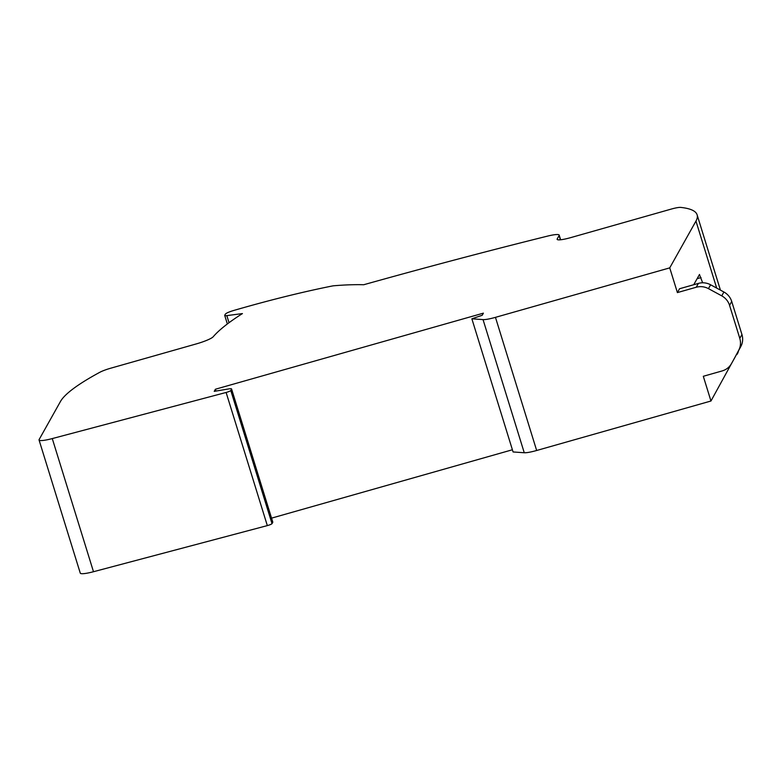 <?xml version="1.0" encoding="UTF-8"?>
<svg xmlns="http://www.w3.org/2000/svg" width="781" height="781" viewBox="0 0 781 781"><rect width="100%" height="100%" fill="white"/><g stroke="black" fill="none" stroke-linecap="round" stroke-linejoin="round"><path stroke-width="1.17" d="M241.554 308.222A225.553 33.768 162.8 0 1 331.827 286.08A8.054 1.211 162.8 0 1 333.926 285.758A326.214 48.832 162.8 0 1 349.624 284.811L352.29 284.743A326.233 48.842 162.8 0 1 363.702 284.743A1073.572 160.72 162.8 0 1 514.913 244.307A1073.572 160.72 162.8 0 1 547.52 236.116A17.719 2.655 162.8 0 1 559.176 235.101A17.719 2.655 162.8 0 1 559.089 235.559L557.204 238.918A16.108 2.411 -17.2 0 0 557.126 239.337A16.108 2.411 -17.2 0 0 570.833 237.59L671.25 209.083A12.086 1.806 162.8 0 1 680.71 207.404A242.666 36.326 162.8 0 1 697.111 214.824A242.666 36.326 162.8 0 1 695.959 221.101L669.737 267.873L495.457 317.35A16.108 2.411 162.8 0 1 483.039 319.605L471.861 318.804L482.209 315.27L483.4 313.152L215.41 389.231L214.228 391.349L229.448 388.801A8.054 1.211 162.8 0 1 231.576 388.967A8.054 1.211 162.8 0 1 231.537 389.172L272.754 522.323L272.013 523.651A4.032 0.605 162.8 0 1 267.336 525.603L93.486 571.721L52.268 438.58A17.719 2.655 162.8 0 1 39.05 439.986A17.719 2.655 162.8 0 1 39.138 439.527L60.449 401.512A242.666 36.326 162.8 0 1 99.734 372.332A12.086 1.806 162.8 0 1 110.531 368.261L196.353 343.894A16.108 2.411 -17.2 0 0 213.184 336.777A359.768 53.86 162.8 0 1 242.432 313.581L226.832 315.622A8.054 1.211 162.8 0 1 224.703 315.446A8.054 1.211 162.8 0 1 224.743 315.241L225.377 314.108C226.295 313.093 229.038 311.892 233.597 310.506A225.553 33.768 162.8 0 1 241.554 308.222M272.013 523.651L230.795 390.51A4.032 0.605 162.8 0 1 226.119 392.462L52.268 438.58M230.795 390.51L231.537 389.172M215.917 390.861L215.41 389.231M512.395 449.768L271.563 518.135M483.039 319.605L524.256 452.746L513.078 451.955L471.861 318.804M524.256 452.746A16.108 2.411 -17.2 0 0 536.664 450.491L495.457 317.35M738.641 350.415L733.642 359.748A16.108 15.737 -150.7 0 0 733.75 359.563L740.798 346.569A16.108 15.737 -150.7 0 0 741.95 334.532L739.792 338.378C741.023 342.576 740.642 346.588 738.641 350.415L740.798 346.569M669.737 267.873L677.391 292.592L696.242 287.242C700.459 286.119 704.53 286.578 708.445 288.628L721.751 295.853C725.608 298.02 728.204 301.173 729.561 305.332L739.792 338.378M733.75 359.563L731.592 363.409C729.483 367.177 726.33 369.686 722.152 370.936L703.3 376.286L710.954 401.014L536.664 450.491M729.561 305.332L731.719 301.486A16.108 15.737 -150.7 0 0 723.909 292.006L710.603 284.782A16.108 15.737 -150.7 0 0 698.399 283.396L679.548 288.745L677.391 292.592M736.981 353.608L710.954 401.014M699.503 274.463L693.723 284.723M699.444 274.531L702.656 282.79M737.176 354.242A242.666 36.326 -17.2 0 0 738.465 350.864M39.05 439.986L80.267 573.137A17.719 2.655 -17.2 0 0 93.486 571.721M231.576 388.967L272.794 522.118A8.054 1.211 162.8 0 1 272.754 522.323M731.719 301.486L741.95 334.532M695.959 221.101L716.694 288.091M557.204 238.918L557.429 239.63M559.089 235.559L560.397 239.787M229.028 322.709L226.832 315.622M226.119 392.462L267.336 525.603M721.751 295.853L723.909 292.006M710.603 284.782L708.445 288.628M696.242 287.242L698.399 283.396M697.101 278.7L701.035 277.577M720.424 290.112L697.111 214.824M560.621 239.767L559.176 235.101M227.349 323.969L224.703 315.446"/></g></svg>
